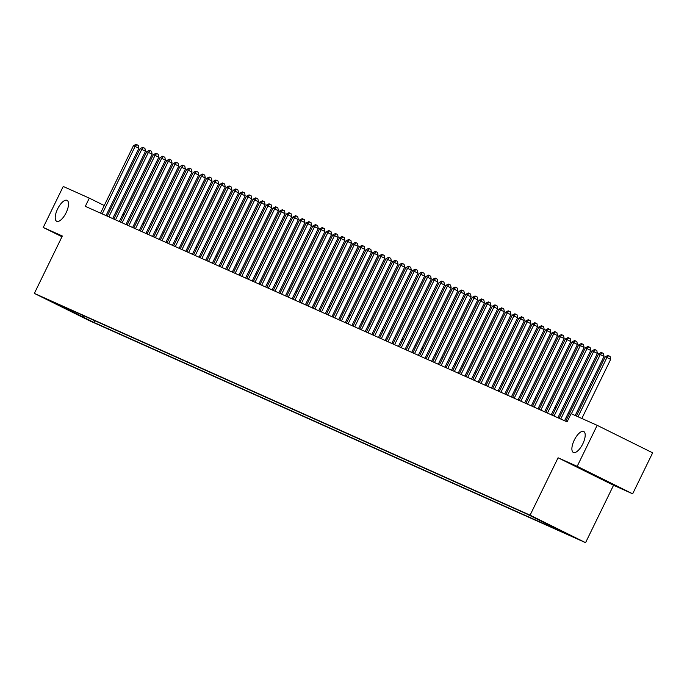 <?xml version="1.0" encoding="UTF-8"?>
<svg xmlns="http://www.w3.org/2000/svg" width="687" height="687" viewBox="0 0 687 687"><rect width="100%" height="100%" fill="white"/><g stroke="black" fill="none" stroke-linecap="round" stroke-linejoin="round"><path stroke-width="1.03" d="M574.289 440.066A11.679 4.654 116.4 0 1 583.727 431.505A11.679 4.654 116.4 0 1 582.799 443.871A11.679 4.654 116.4 0 1 573.362 452.432A11.679 4.654 116.4 0 1 574.289 440.066M57.622 208.917A11.679 4.654 116.4 0 1 67.06 200.364A11.679 4.654 116.4 0 1 66.124 212.73A11.679 4.654 116.4 0 1 56.686 221.283A11.679 4.654 116.4 0 1 57.622 208.917M528.518 514.657L538.565 519.587L528.518 514.657M632.658 493.816L577.183 466.336L558.076 457.782L613.551 485.271L632.658 493.816L652.65 452.827L597.175 425.339L571.095 413.668L567.093 421.87L85.317 206.332L89.31 198.131L63.23 186.46L43.238 227.457L61.976 236.74M613.551 485.271L585.564 542.661L89.825 320.881L34.35 293.392L530.089 515.173L585.564 542.661M52.126 301.979L42.396 297.196L52.195 301.842M82.904 315.393L83.445 317.239L93.939 322.443L569.746 535.302L525.967 513.61L50.168 300.751L60.662 305.947L61.263 305.715M83.445 317.239L60.662 305.947M577.183 466.336L597.175 425.339M558.076 457.782L530.089 515.173M34.35 293.392L62.337 236.002L43.238 227.457M110.779 208.762L109.637 208.204M104.252 205.533L89.31 198.131M569.283 413.943L568.115 413.419M562.636 410.972L561.468 410.448M555.989 407.992L554.83 407.477M549.342 405.021L548.183 404.506M542.704 402.05L541.536 401.526M536.058 399.078L534.89 398.554M529.411 396.107L528.243 395.583M522.764 393.127L521.596 392.612M516.117 390.156L514.958 389.641M509.471 387.185L508.311 386.661M502.832 384.213L501.665 383.69M496.186 381.242L495.018 380.718M489.539 378.262L488.371 377.747M482.892 375.291L481.724 374.776M476.246 372.32L475.086 371.796M469.599 369.348L468.44 368.825M462.961 366.377L461.793 365.853M456.314 363.397L455.146 362.882M449.667 360.426L448.499 359.911M443.021 357.455L441.853 356.931M436.374 354.483L435.215 353.96M429.727 351.512L428.568 350.988M423.089 348.541L421.921 348.017M416.442 345.561L415.274 345.046M409.796 342.59L408.628 342.066M403.149 339.618L401.981 339.095M396.502 336.647L395.343 336.123M389.855 333.676L388.696 333.152M383.217 330.696L382.049 330.181M376.57 327.725L375.403 327.201M369.924 324.753L368.756 324.23M363.277 321.782L362.109 321.258M356.63 318.811L355.471 318.287M349.984 315.831L348.824 315.316M343.337 312.86L342.178 312.345M336.699 309.889L335.531 309.365M330.052 306.917L328.884 306.393M323.405 303.946L322.237 303.422M316.759 300.966L315.599 300.451M310.112 297.995L308.952 297.48M303.465 295.024L302.306 294.5M296.827 292.052L295.659 291.528M290.18 289.081L289.012 288.557M283.533 286.101L282.366 285.586M276.887 283.13L275.727 282.615M270.24 280.159L269.081 279.635M263.593 277.187L262.434 276.663M256.955 274.216L255.787 273.692M250.308 271.236L249.141 270.721M243.662 268.265L242.494 267.75M237.015 265.294L235.856 264.77M230.368 262.322L229.209 261.799M223.722 259.351L222.562 258.827M217.083 256.371L215.916 255.856M210.437 253.4L209.269 252.885M203.79 250.429L202.622 249.905M197.143 247.457L195.984 246.934M190.497 244.486L189.337 243.962M183.85 241.506L182.69 240.991M177.212 238.535L176.044 238.02M170.565 235.564L169.397 235.04M163.918 232.592L162.75 232.069M157.271 229.621L156.112 229.097M150.625 226.641L149.465 226.126M143.978 223.67L142.819 223.155M137.34 220.699L136.172 220.175M130.693 217.727L129.525 217.204M124.046 214.756L122.879 214.232M117.4 211.776L116.24 211.261M94.789 320.709L93.939 322.443M76.111 312.353L76.137 313.968M106.03 215.598L138.851 148.289L135.107 146.434L102.208 213.889M133.441 145.687L136.103 144.339L136.773 144.639L135.107 146.434L133.441 145.687L100.542 213.142M136.773 144.639L138.267 145.378L138.851 148.289M112.668 218.569L145.498 151.26L141.754 149.405L108.855 216.86M140.088 148.667L142.75 147.31L143.42 147.611L141.754 149.405L140.088 148.667L107.189 216.113M143.42 147.611L144.914 148.349L145.498 151.26M119.315 221.54L152.145 154.24L148.401 152.377L115.493 219.831M146.735 151.638L149.397 150.281L150.067 150.582L148.401 152.377L146.735 151.638L113.836 219.093M150.067 150.582L151.561 151.32L152.145 154.24M125.961 224.512L158.791 157.211L155.039 155.348L122.14 222.803M153.381 154.609L156.043 153.261L156.705 153.553L155.039 155.348L153.381 154.609L120.483 222.064M156.705 153.553L158.208 154.3L158.791 157.211M132.608 227.491L165.438 160.183L161.685 158.328L128.787 225.783M160.028 157.581L162.69 156.232L163.351 156.524L161.685 158.328L160.028 157.581L127.129 225.035M163.351 156.524L164.854 157.271L165.438 160.183M139.255 230.463L172.085 163.154L168.332 161.299L135.433 228.754M166.675 160.552L169.337 159.204L169.998 159.504L168.332 161.299L166.675 160.552L133.767 228.007M169.998 159.504L171.501 160.243L172.085 163.154M145.902 233.434L178.723 166.125L174.979 164.27L142.08 231.725M173.313 163.532L175.975 162.175L176.645 162.475L174.979 164.27L173.313 163.532L140.414 230.978M176.645 162.475L178.139 163.214L178.723 166.125M152.54 236.405L185.37 169.105L181.626 167.242L148.727 234.696M179.96 166.503L182.622 165.146L183.292 165.447L181.626 167.242L179.96 166.503L147.061 233.958M183.292 165.447L184.786 166.185L185.37 169.105M159.186 239.377L192.017 172.076L188.272 170.213L155.365 237.668M186.606 169.474L189.269 168.126L189.938 168.418L188.272 170.213L186.606 169.474L153.708 236.929M189.938 168.418L191.433 169.165L192.017 172.076M165.833 242.356L198.663 175.048L194.91 173.193L162.012 240.648M193.253 172.446L195.915 171.097L196.576 171.389L194.91 173.193L193.253 172.446L160.354 239.9M196.576 171.389L198.079 172.136L198.663 175.048M172.48 245.328L205.31 178.019L201.557 176.164L168.659 243.619M199.9 175.417L202.562 174.069L203.223 174.369L201.557 176.164L199.9 175.417L167.001 242.872M203.223 174.369L204.726 175.108L205.31 178.019M179.127 248.299L211.957 180.99L208.204 179.135L175.305 246.59M206.547 178.388L209.209 177.04L209.87 177.34L208.204 179.135L206.547 178.388L173.639 245.843M209.87 177.34L211.373 178.079L211.957 180.99M185.773 251.27L218.595 183.97L214.851 182.107L181.952 249.561M213.185 181.368L215.847 180.011L216.517 180.312L214.851 182.107L213.185 181.368L180.286 248.823M216.517 180.312L218.011 181.05L218.595 183.97M192.412 254.242L225.242 186.941L221.497 185.078L188.599 252.533M219.831 184.339L222.494 182.991L223.163 183.283L221.497 185.078L219.831 184.339L186.933 251.794M223.163 183.283L224.658 184.03L225.242 186.941M199.058 257.221L231.888 189.913L228.144 188.058L195.237 255.512M226.478 187.311L229.14 185.962L229.81 186.254L228.144 188.058L226.478 187.311L193.579 254.765M229.81 186.254L231.304 187.001L231.888 189.913M205.705 260.193L238.535 192.884L234.782 191.029L201.884 258.484M233.125 190.282L235.787 188.934L236.448 189.234L234.782 191.029L233.125 190.282L200.226 257.737M236.448 189.234L237.951 189.973L238.535 192.884M212.352 263.164L245.182 195.855L241.429 194L208.53 261.455M239.772 193.253L242.434 191.905L243.095 192.205L241.429 194L239.772 193.253L206.873 260.708M243.095 192.205L244.598 192.944L245.182 195.855M218.998 266.135L251.828 198.835L248.076 196.971L215.177 264.426M246.418 196.233L249.08 194.876L249.742 195.177L248.076 196.971L246.418 196.233L213.511 263.688M249.742 195.177L251.244 195.915L251.828 198.835M225.645 269.106L258.467 201.806L254.722 199.943L221.824 267.398M253.056 199.204L255.719 197.856L256.388 198.148L254.722 199.943L253.056 199.204L220.158 266.659M256.388 198.148L257.883 198.895L258.467 201.806M232.283 272.086L265.113 204.778L261.369 202.923L228.47 270.377M259.703 202.176L262.365 200.827L263.035 201.119L261.369 202.923L259.703 202.176L226.804 269.63M263.035 201.119L264.529 201.866L265.113 204.778M238.93 275.058L271.76 207.749L268.016 205.894L235.109 273.349M266.35 205.147L269.012 203.799L269.682 204.099L268.016 205.894L266.35 205.147L233.451 272.602M269.682 204.099L271.176 204.838L271.76 207.749M245.577 278.029L278.407 210.72L274.654 208.865L241.755 276.32M272.997 208.118L275.659 206.77L276.32 207.07L274.654 208.865L272.997 208.118L240.098 275.573M276.32 207.07L277.823 207.809L278.407 210.72M252.223 281L285.053 213.691L281.301 211.836L248.402 279.291M279.643 211.098L282.305 209.741L282.967 210.042L281.301 211.836L279.643 211.098L246.745 278.553M282.967 210.042L284.47 210.78L285.053 213.691M258.87 283.971L291.7 216.671L287.947 214.808L255.049 282.263M286.29 214.069L288.952 212.712L289.613 213.013L287.947 214.808L286.29 214.069L253.383 281.524M289.613 213.013L291.116 213.76L291.7 216.671M265.517 286.951L298.338 219.642L294.594 217.788L261.695 285.242M292.928 217.04L295.59 215.692L296.26 215.984L294.594 217.788L292.928 217.04L260.03 284.495M296.26 215.984L297.754 216.731L298.338 219.642M272.155 289.923L304.985 222.614L301.241 220.759L268.342 288.214M299.575 220.012L302.237 218.664L302.907 218.964L301.241 220.759L299.575 220.012L266.676 287.467M302.907 218.964L304.401 219.703L304.985 222.614M278.802 292.894L311.632 225.585L307.888 223.73L274.98 291.185M306.222 222.983L308.884 221.635L309.554 221.935L307.888 223.73L306.222 222.983L273.323 290.438M309.554 221.935L311.048 222.674L311.632 225.585M285.448 295.865L318.279 228.556L314.526 226.701L281.627 294.156M312.868 225.963L315.531 224.606L316.192 224.907L314.526 226.701L312.868 225.963L279.97 293.418M316.192 224.907L317.695 225.645L318.279 228.556M292.095 298.836L324.925 231.536L321.173 229.673L288.274 297.127M319.515 228.934L322.177 227.577L322.838 227.878L321.173 229.673L319.515 228.934L286.616 296.389M322.838 227.878L324.341 228.625L324.925 231.536M298.742 301.816L331.572 234.507L327.819 232.653L294.921 300.107M326.162 231.905L328.824 230.557L329.485 230.849L327.819 232.653L326.162 231.905L293.255 299.36M329.485 230.849L330.988 231.596L331.572 234.507M305.389 304.788L338.21 237.479L334.466 235.624L301.567 303.079M332.8 234.877L335.462 233.528L336.132 233.829L334.466 235.624L332.8 234.877L299.901 302.332M336.132 233.829L337.626 234.568L338.21 237.479M312.027 307.759L344.857 240.45L341.113 238.595L308.214 306.05M339.447 237.848L342.109 236.5L342.779 236.8L341.113 238.595L339.447 237.848L306.548 305.303M342.779 236.8L344.273 237.539L344.857 240.45M318.674 310.73L351.504 243.421L347.759 241.566L314.852 309.021M346.093 240.828L348.756 239.471L349.425 239.772L347.759 241.566L346.093 240.828L313.195 308.283M349.425 239.772L350.92 240.51L351.504 243.421M325.32 313.701L358.15 246.401L354.398 244.538L321.499 311.992M352.74 243.799L355.402 242.442L356.064 242.743L354.398 244.538L352.74 243.799L319.841 311.254M356.064 242.743L357.566 243.49L358.15 246.401M331.967 316.681L364.797 249.372L361.044 247.518L328.146 314.972M359.387 246.77L362.049 245.422L362.71 245.714L361.044 247.518L359.387 246.77L326.488 314.225M362.71 245.714L364.213 246.461L364.797 249.372M338.614 319.653L371.444 252.344L367.691 250.489L334.792 317.944M366.034 249.742L368.696 248.393L369.357 248.685L367.691 250.489L366.034 249.742L333.126 317.196M369.357 248.685L370.86 249.433L371.444 252.344M345.26 322.624L378.082 255.315L374.338 253.46L341.439 320.915M372.672 252.713L375.334 251.365L376.004 251.665L374.338 253.46L372.672 252.713L339.773 320.168M376.004 251.665L377.498 252.404L378.082 255.315M351.899 325.595L384.729 258.286L380.984 256.431L348.086 323.886M379.318 255.693L381.981 254.336L382.65 254.637L380.984 256.431L379.318 255.693L346.42 323.148M382.65 254.637L384.145 255.375L384.729 258.286M358.545 328.566L391.375 261.266L387.631 259.403L354.724 326.857M385.965 258.664L388.627 257.307L389.297 257.608L387.631 259.403L385.965 258.664L353.066 326.119M389.297 257.608L390.791 258.355L391.375 261.266M365.192 331.546L398.022 264.237L394.269 262.382L361.371 329.837M392.612 261.635L395.274 260.287L395.935 260.579L394.269 262.382L392.612 261.635L359.713 329.09M395.935 260.579L397.438 261.326L398.022 264.237M371.839 334.517L404.669 267.209L400.916 265.354L368.017 332.809M399.259 264.607L401.921 263.258L402.582 263.55L400.916 265.354L399.259 264.607L366.36 332.061M402.582 263.55L404.085 264.297L404.669 267.209M378.485 337.489L411.315 270.18L407.563 268.325L374.664 335.78M405.905 267.578L408.567 266.23L409.229 266.53L407.563 268.325L405.905 267.578L372.998 335.033M409.229 266.53L410.732 267.269L411.315 270.18M385.132 340.46L417.954 273.151L414.209 271.296L381.311 338.751M412.543 270.558L415.206 269.201L415.875 269.502L414.209 271.296L412.543 270.558L379.645 338.013M415.875 269.502L417.37 270.24L417.954 273.151M391.77 343.431L424.6 276.131L420.856 274.268L387.957 341.722M419.19 273.529L421.852 272.172L422.522 272.473L420.856 274.268L419.19 273.529L386.292 340.984M422.522 272.473L424.016 273.22L424.6 276.131M398.417 346.411L431.247 279.102L427.503 277.247L394.596 344.702M425.837 276.5L428.499 275.152L429.169 275.444L427.503 277.247L425.837 276.5L392.938 343.955M429.169 275.444L430.663 276.191L431.247 279.102M405.064 349.382L437.894 282.074L434.141 280.219L401.242 347.674M432.484 279.472L435.146 278.123L435.807 278.415L434.141 280.219L432.484 279.472L399.585 346.926M435.807 278.415L437.31 279.162L437.894 282.074M411.711 352.354L444.541 285.045L440.788 283.19L407.889 350.645M439.13 282.443L441.793 281.095L442.454 281.395L440.788 283.19L439.13 282.443L406.232 349.898M442.454 281.395L443.957 282.134L444.541 285.045M418.357 355.325L451.187 288.016L447.435 286.161L414.536 353.616M445.777 285.423L448.439 284.066L449.1 284.366L447.435 286.161L445.777 285.423L412.87 352.878M449.1 284.366L450.603 285.105L451.187 288.016M425.004 358.296L457.825 290.996L454.081 289.133L421.183 356.587M452.415 288.394L455.077 287.037L455.747 287.338L454.081 289.133L452.415 288.394L419.517 355.849M455.747 287.338L457.241 288.085L457.825 290.996M431.642 361.276L464.472 293.967L460.728 292.112L427.829 359.559M459.062 291.365L461.724 290.017L462.394 290.309L460.728 292.112L459.062 291.365L426.163 358.82M462.394 290.309L463.888 291.056L464.472 293.967M438.289 364.247L471.119 296.939L467.375 295.084L434.467 362.538M465.709 294.337L468.371 292.988L469.041 293.28L467.375 295.084L465.709 294.337L432.81 361.791M469.041 293.28L470.535 294.027L471.119 296.939M444.936 367.219L477.766 299.91L474.013 298.055L441.114 365.51M472.355 297.308L475.018 295.96L475.679 296.26L474.013 298.055L472.355 297.308L439.457 364.763M475.679 296.26L477.182 296.999L477.766 299.91M451.582 370.19L484.412 302.881L480.66 301.026L447.761 368.481M479.002 300.288L481.664 298.931L482.326 299.231L480.66 301.026L479.002 300.288L446.103 367.743M482.326 299.231L483.828 299.97L484.412 302.881M458.229 373.161L491.059 305.861L487.306 303.998L454.408 371.452M485.649 303.259L488.311 301.902L488.972 302.203L487.306 303.998L485.649 303.259L452.742 370.714M488.972 302.203L490.475 302.95L491.059 305.861M464.876 376.141L497.697 308.832L493.953 306.977L461.054 374.424M492.287 306.23L494.949 304.882L495.619 305.174L493.953 306.977L492.287 306.23L459.388 373.685M495.619 305.174L497.113 305.921L497.697 308.832M471.514 379.112L504.344 311.804L500.6 309.949L467.701 377.403M498.934 309.202L501.596 307.853L502.266 308.145L500.6 309.949L498.934 309.202L466.035 376.656M502.266 308.145L503.76 308.892L504.344 311.804M478.161 382.084L510.991 314.775L507.246 312.92L474.339 380.375M505.58 312.173L508.243 310.825L508.912 311.125L507.246 312.92L505.58 312.173L472.682 379.628M508.912 311.125L510.407 311.864L510.991 314.775M484.807 385.055L517.637 317.746L513.885 315.891L480.986 383.346M512.227 315.153L514.889 313.796L515.551 314.096L513.885 315.891L512.227 315.153L479.328 382.607M515.551 314.096L517.053 314.835L517.637 317.746M491.454 388.026L524.284 320.726L520.531 318.862L487.633 386.317M518.874 318.124L521.536 316.767L522.197 317.068L520.531 318.862L518.874 318.124L485.975 385.579M522.197 317.068L523.7 317.815L524.284 320.726M498.101 390.997L530.931 323.697L527.178 321.842L494.279 389.289M525.521 321.095L528.183 319.747L528.844 320.039L527.178 321.842L525.521 321.095L492.613 388.55M528.844 320.039L530.347 320.786L530.931 323.697M504.747 393.977L537.569 326.668L533.825 324.814L500.926 392.268M532.159 324.066L534.821 322.718L535.491 323.01L533.825 324.814L532.159 324.066L499.26 391.521M535.491 323.01L536.985 323.757L537.569 326.668M511.386 396.949L544.216 329.64L540.471 327.785L507.573 395.24M538.806 327.038L541.468 325.69L542.137 325.99L540.471 327.785L538.806 327.038L505.907 394.493M542.137 325.99L543.632 326.729L544.216 329.64M518.032 399.92L550.862 332.611L547.118 330.756L514.211 398.211M545.452 330.018L548.114 328.661L548.784 328.961L547.118 330.756L545.452 330.018L512.554 397.472M548.784 328.961L550.278 329.7L550.862 332.611M524.679 402.891L557.509 335.591L553.756 333.727L520.858 401.182M552.099 332.989L554.761 331.632L555.422 331.933L553.756 333.727L552.099 332.989L519.2 400.444M555.422 331.933L556.925 332.68L557.509 335.591M531.326 405.862L564.156 338.562L560.403 336.707L527.504 404.154M558.746 335.96L561.408 334.612L562.069 334.904L560.403 336.707L558.746 335.96L525.847 403.415M562.069 334.904L563.572 335.651L564.156 338.562M537.973 408.842L570.803 341.533L567.05 339.679L534.151 407.133M565.392 338.931L568.055 337.583L568.716 337.875L567.05 339.679L565.392 338.931L532.485 406.386M568.716 337.875L570.219 338.622L570.803 341.533M544.619 411.814L577.441 344.505L573.697 342.65L540.798 410.105M572.031 341.903L574.693 340.554L575.362 340.855L573.697 342.65L572.031 341.903L539.132 409.358M575.362 340.855L576.857 341.594L577.441 344.505M551.257 414.785L584.087 347.476L580.343 345.621L547.445 413.076M578.677 344.883L581.339 343.526L582.009 343.826L580.343 345.621L578.677 344.883L545.779 412.337M582.009 343.826L583.503 344.565L584.087 347.476M557.904 417.756L590.734 350.456L586.99 348.592L554.083 416.047M585.324 347.854L587.986 346.497L588.656 346.798L586.99 348.592L585.324 347.854L552.425 415.309M588.656 346.798L590.15 347.545L590.734 350.456M564.551 420.727L597.381 353.427L593.628 351.572L560.729 419.018M591.971 350.825L594.633 349.477L595.294 349.769L593.628 351.572L591.971 350.825L559.072 418.28M595.294 349.769L596.797 350.516L597.381 353.427M575.199 415.506L604.028 356.398L600.275 354.544L571.378 413.797M598.617 353.796L601.28 352.448L601.941 352.74L600.275 354.544L598.617 353.796L565.719 421.251M601.941 352.74L603.444 353.487L604.028 356.398M581.837 418.477L610.674 359.37L606.922 357.515L578.025 416.769M605.264 356.768L607.926 355.419L608.588 355.72L606.922 357.515L605.264 356.768L576.359 416.03M608.588 355.72L610.09 356.459L610.674 359.37"/></g></svg>
